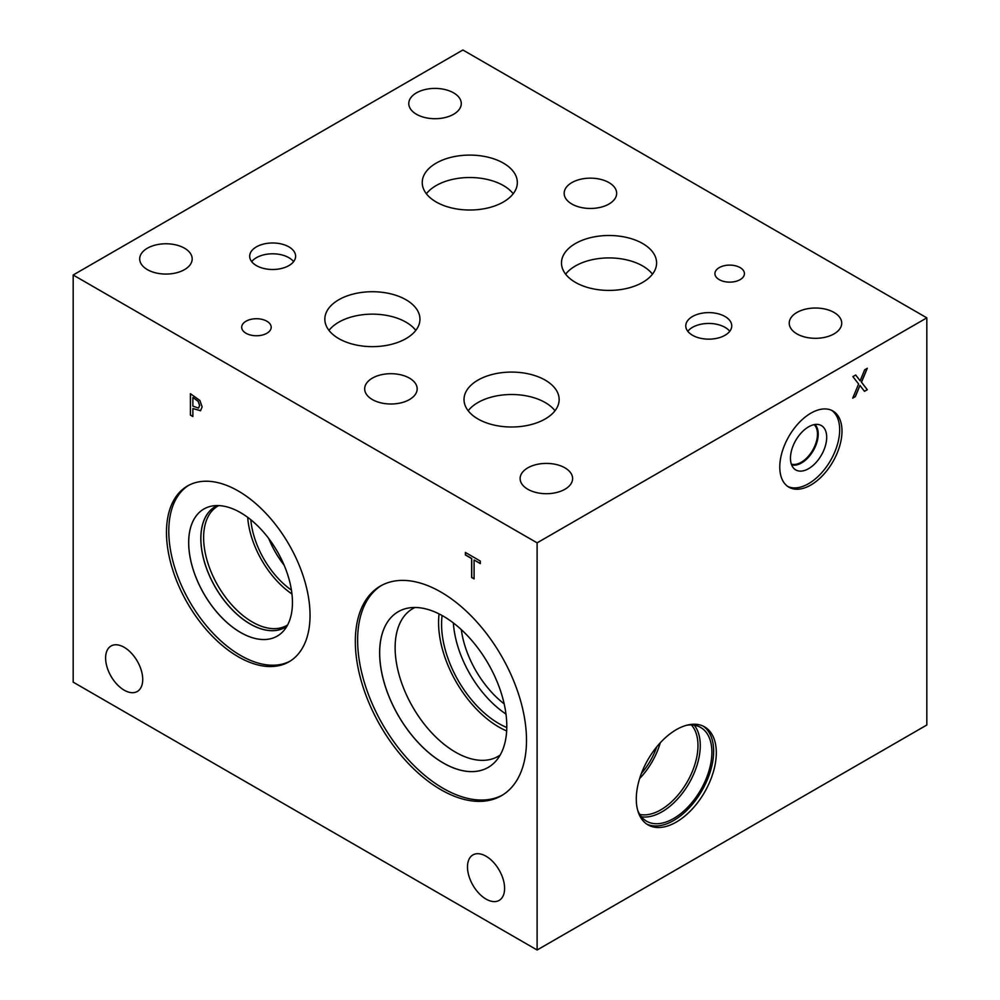 <?xml version="1.0" encoding="UTF-8"?>
<svg xmlns="http://www.w3.org/2000/svg" width="1000" height="1000" viewBox="0 0 1000 1000"><rect width="100%" height="100%" fill="white"/><g stroke="black" fill="none" stroke-linecap="round" stroke-linejoin="round"><path stroke-width="1.5" d="M867.3 389.725L864.475 391.35L859.963 385.412L855.362 396.613L852.7 398.15L858.612 384.012L852.887 376.625L855.713 374.988L860.138 380.825L864.638 369.825L867.3 368.288L861.5 382.2L867.3 389.725L864.412 391.262M861.5 382.2L867.188 389.65M867.113 368.4L861.388 382.137M860.138 380.825L855.662 375.012M855.362 396.613L852.775 397.975M859.963 385.412L855.25 396.55M537.112 542.85L537.112 950L73.175 682.15L73.175 275L537.112 542.85L926.825 317.85L462.887 50L73.175 275M192.875 397.575L192.875 406.112L198.512 408.088L199.562 405.513L198.225 401.475L192.987 397.5L198.337 401.413L199.688 405.45L198.625 408.025M199.925 400.513L202.138 406.912L200.512 410.737L192.875 408.55L192.875 416.538L190.413 415.112L190.413 393.688L199.925 400.513M190.413 415.112L190.525 393.75M192.875 416.4L190.525 415.05M192.875 408.55L200.625 410.675M526.5 740.3A121.037 69.887 60 0 1 501.438 795.713A121.037 69.887 60 0 1 408.162 763.275A121.037 69.887 60 0 1 355.325 641.475A121.037 69.887 60 0 1 380.387 586.062A121.037 69.887 60 0 1 473.663 618.488A121.037 69.887 60 0 1 526.5 740.3M310.038 615.325A101.512 58.612 60 0 1 289.012 661.8A101.512 58.612 60 0 1 210.787 634.6A101.512 58.612 60 0 1 166.475 532.438A101.512 58.612 60 0 1 187.5 485.975A101.512 58.612 60 0 1 265.738 513.162A101.512 58.612 60 0 1 310.038 615.325M504.6 888.375A26.25 15.15 60 0 1 499.162 900.387A26.25 15.15 60 0 1 478.938 893.35A26.25 15.15 60 0 1 467.488 866.938A26.25 15.15 60 0 1 472.925 854.925A26.25 15.15 60 0 1 493.15 861.963A26.25 15.15 60 0 1 504.6 888.375M142.725 679.45A26.25 15.15 60 0 1 137.287 691.462A26.25 15.15 60 0 1 117.062 684.425A26.25 15.15 60 0 1 105.612 658.012A26.25 15.15 60 0 1 111.05 646A26.25 15.15 60 0 1 131.275 653.037A26.25 15.15 60 0 1 142.725 679.45M474.087 578.888L471.625 577.475L471.625 558.575L465.387 554.975L465.387 552.45L480.312 561.062L480.312 563.6L474.087 560L474.087 578.888M474.087 578.763L471.737 577.4L471.737 558.513L465.513 554.913L465.513 552.513M474.087 560L480.312 563.462M537.112 950L926.825 725L926.825 317.85M703.225 726.15A56.588 32.663 -60 0 1 713.637 751.225A56.588 32.663 -60 0 1 689.812 807.237A56.588 32.663 -60 0 1 646.7 824.05M716.312 752.775A56.588 32.663 -60 0 1 691.612 809.712A56.588 32.663 -60 0 1 648.012 824.875A56.588 32.663 -60 0 1 636.287 798.975A56.588 32.663 -60 0 1 660.987 742.025A56.588 32.663 -60 0 1 704.587 726.862A56.588 32.663 -60 0 1 716.312 752.775M686.712 725.25A54.112 31.25 -60 0 1 700.688 727.463A54.112 31.25 -60 0 1 711.888 752.237A54.112 31.25 -60 0 1 688.275 806.7A54.112 31.25 -60 0 1 646.562 821.2A54.112 31.25 -60 0 1 637.663 810.2M694.25 725.2A54.112 31.25 -60 0 1 700.275 745.525A54.112 31.25 -60 0 1 680.387 795.775A54.112 31.25 -60 0 1 641.388 816.75M691.363 724.938A52.488 30.3 -60 0 1 697.975 745.525A52.488 30.3 -60 0 1 678.075 794.975A52.488 30.3 -60 0 1 639.725 814.388M660.275 742.8A52.488 30.3 -60 0 1 639.637 778.525M656.75 746.838A48.975 28.275 -60 0 1 641.388 773.462M729.75 331.3A22.988 13.275 0 0 0 725.013 327.337A22.988 13.275 0 0 0 687.775 331.3M725.013 316.5A22.988 13.275 180 0 1 731.75 325.887A22.988 13.275 180 0 1 717.562 338.15A22.988 13.275 180 0 1 692.5 335.262A22.988 13.275 180 0 1 685.775 325.887A22.988 13.275 180 0 1 699.963 313.625A22.988 13.275 180 0 1 725.013 316.5M814.125 424.637A22.988 13.275 -60 0 1 817.475 434.125A22.988 13.275 -60 0 1 808.425 456.188A22.988 13.275 -60 0 1 791.338 464.113M831.688 410.375A43.987 25.4 -60 0 1 839.675 429.8A43.987 25.4 -60 0 1 821.225 473.263A43.987 25.4 -60 0 1 787.763 486.463M841.988 431.125A43.987 25.4 -60 0 1 822.788 475.387A43.987 25.4 -60 0 1 788.888 487.175A43.987 25.4 -60 0 1 779.775 467.038A43.987 25.4 -60 0 1 798.975 422.775A43.987 25.4 -60 0 1 832.875 410.988A43.987 25.4 -60 0 1 841.988 431.125M790.462 458.212A25.612 14.787 -60 0 1 800.4 433.812A25.612 14.787 -60 0 1 819.312 424.712A25.612 14.787 -60 0 1 826.688 437.3A25.612 14.787 -60 0 1 814.225 464.363A25.612 14.787 -60 0 1 793.988 468.575A25.612 14.787 -60 0 1 790.462 458.212M814.887 424.513A23.512 13.575 -60 0 1 818.225 434.125A23.512 13.575 -60 0 1 809.025 456.613A23.512 13.575 -60 0 1 791.6 464.837M268.738 538.513A64.612 37.3 -120 0 0 284.137 565.175M247.688 517.325A68.913 39.787 -120 0 0 291.962 594M250.8 519.725A64.612 37.3 -120 0 0 291.425 590.1M287.638 624.938A68.913 39.787 60 0 1 286.812 625.438A68.913 39.787 60 0 1 233.713 606.962A68.913 39.787 60 0 1 203.625 537.612A68.913 39.787 60 0 1 217.9 506.062A68.913 39.787 60 0 1 218.738 505.6M215.263 506.613A69.763 40.275 60 0 1 217.3 505.575A69.737 40.263 -120 0 0 200.875 538.525A69.737 40.263 -120 0 0 232.6 610.037A69.737 40.263 -120 0 0 286.95 626.175A69.763 40.275 60 0 1 285.025 627.438A69.763 40.275 60 0 1 231.262 608.75A69.763 40.275 60 0 1 200.812 538.55A69.763 40.275 60 0 1 215.263 506.613A69.763 40.275 -120 0 0 200.85 538.525A69.763 40.275 -120 0 0 231.287 608.725A69.763 40.275 -120 0 0 285.038 627.425M188.7 542.587A73.375 42.362 -120 0 0 220.725 616.425A73.375 42.362 -120 0 0 277.262 636.1A73.375 42.362 -120 0 0 277.25 551.375A73.375 42.362 -120 0 0 203.875 509.012A73.375 42.362 -120 0 0 188.7 542.587M188.663 485.325A101.512 58.612 -120 0 0 168.787 531.112A101.512 58.612 -120 0 0 212.338 632.475A101.512 58.612 -120 0 0 290.15 661.112M203.875 509.012A73.375 42.362 -120 0 0 188.675 542.6A73.375 42.362 -120 0 0 220.7 616.45A73.375 42.362 -120 0 0 277.25 636.1M504.162 703.863A73.8 42.613 60 0 1 461.3 629.612M453.363 622.938A81.037 46.788 -120 0 0 505.975 714.075M439.075 613.913A85.3 49.25 -120 0 0 438.575 622.587A85.3 49.25 -120 0 0 506.662 730.962M442.125 615.525A81.037 46.788 -120 0 0 441.575 624.325A81.037 46.788 -120 0 0 506.788 727.513M500.188 755.025A85.3 49.25 60 0 1 498.088 756.363A85.3 49.25 60 0 1 432.362 733.512A85.3 49.25 60 0 1 395.125 647.675A85.3 49.25 60 0 1 412.788 608.625A85.3 49.25 60 0 1 415.012 607.475M379.675 652.825A89.913 51.913 -120 0 0 418.913 743.3A89.913 51.913 -120 0 0 488.188 767.412A89.913 51.913 -120 0 0 488.175 663.6A89.913 51.913 -120 0 0 398.263 611.688A89.913 51.913 -120 0 0 379.675 652.825M381.55 585.413A121.037 69.887 -120 0 0 357.625 640.138A121.037 69.887 -120 0 0 409.712 761.15A121.037 69.887 -120 0 0 502.575 795.025M398.263 611.688A89.913 51.913 -120 0 0 379.637 652.85A89.913 51.913 -120 0 0 418.888 743.337A89.913 51.913 -120 0 0 488.175 767.425M293.612 261.65A22.963 13.262 0 0 0 288.888 257.688A22.963 13.262 0 0 0 251.688 261.65M288.888 246.863A22.963 13.262 180 0 1 295.613 256.238A22.963 13.262 180 0 1 281.438 268.488A22.963 13.262 180 0 1 256.413 265.613A22.963 13.262 180 0 1 249.688 256.238A22.963 13.262 180 0 1 263.863 243.988A22.963 13.262 180 0 1 288.888 246.863M555 410.75A47.562 27.462 0 0 0 545.212 402.55A47.562 27.462 0 0 0 468.162 410.75M545.212 380.125A47.562 27.462 180 0 1 559.15 399.538A47.562 27.462 180 0 1 529.788 424.913A47.562 27.462 180 0 1 477.95 418.963A47.562 27.462 180 0 1 464.012 399.538A47.562 27.462 180 0 1 493.375 374.175A47.562 27.462 180 0 1 545.212 380.125M652.463 274.163A47.55 27.45 0 0 0 642.675 265.963A47.55 27.45 0 0 0 565.638 274.163M642.675 243.538A47.55 27.45 180 0 1 656.6 262.95A47.55 27.45 180 0 1 627.25 288.325A47.55 27.45 180 0 1 575.413 282.375A47.55 27.45 180 0 1 561.487 262.95A47.55 27.45 180 0 1 590.85 237.587A47.55 27.45 180 0 1 642.675 243.538M415.812 330.387A47.55 27.45 0 0 0 406.025 322.188A47.55 27.45 0 0 0 328.988 330.387M406.025 299.775A47.55 27.45 180 0 1 419.95 319.188A47.55 27.45 180 0 1 390.6 344.55A47.55 27.45 180 0 1 338.775 338.6A47.55 27.45 180 0 1 324.837 319.188A47.55 27.45 180 0 1 354.2 293.812A47.55 27.45 180 0 1 406.025 299.775M513.2 193.762A47.55 27.45 0 0 0 503.413 185.562A47.55 27.45 0 0 0 426.375 193.762M503.413 163.137A47.55 27.45 180 0 1 517.337 182.562A47.55 27.45 180 0 1 487.987 207.925A47.55 27.45 180 0 1 436.163 201.975A47.55 27.45 180 0 1 422.238 182.562A47.55 27.45 180 0 1 451.587 157.188A47.55 27.45 180 0 1 503.413 163.137M740.1 267.6A14.75 8.512 180 0 1 744.425 273.625A14.75 8.512 180 0 1 735.312 281.5A14.75 8.512 180 0 1 719.237 279.65A14.75 8.512 180 0 1 714.925 273.625A14.75 8.512 180 0 1 724.025 265.763A14.75 8.512 180 0 1 740.1 267.6M266.875 321.225A14.75 8.512 180 0 1 271.2 327.238A14.75 8.512 180 0 1 262.087 335.112A14.75 8.512 180 0 1 246.012 333.263A14.75 8.512 180 0 1 241.7 327.238A14.75 8.512 180 0 1 250.8 319.375A14.75 8.512 180 0 1 266.875 321.225M453.587 92.85A26.25 15.15 180 0 1 461.275 103.562A26.25 15.15 180 0 1 445.075 117.562A26.25 15.15 180 0 1 416.475 114.275A26.25 15.15 180 0 1 408.787 103.562A26.25 15.15 180 0 1 424.988 89.562A26.25 15.15 180 0 1 453.587 92.85M409.475 378.137A26.25 15.15 180 0 1 417.163 388.85A26.25 15.15 180 0 1 400.962 402.85A26.25 15.15 180 0 1 372.362 399.562A26.25 15.15 180 0 1 364.675 388.85A26.25 15.15 180 0 1 380.875 374.85A26.25 15.15 180 0 1 409.475 378.137M564.925 467.837A26.25 15.15 180 0 1 572.612 478.55A26.25 15.15 180 0 1 556.413 492.55A26.25 15.15 180 0 1 527.812 489.275A26.25 15.15 180 0 1 520.125 478.55A26.25 15.15 180 0 1 536.325 464.562A26.25 15.15 180 0 1 564.925 467.837M184.5 248.2A26.25 15.15 180 0 1 192.188 258.913A26.25 15.15 180 0 1 175.987 272.913A26.25 15.15 180 0 1 147.387 269.637A26.25 15.15 180 0 1 139.7 258.913A26.25 15.15 180 0 1 155.9 244.925A26.25 15.15 180 0 1 184.5 248.2M608.975 182.6A26.25 15.15 180 0 1 616.663 193.312A26.25 15.15 180 0 1 600.462 207.312A26.25 15.15 180 0 1 571.85 204.025A26.25 15.15 180 0 1 564.163 193.312A26.25 15.15 180 0 1 580.375 179.312A26.25 15.15 180 0 1 608.975 182.6M834.038 312.45A26.25 15.15 180 0 1 841.725 323.175A26.25 15.15 180 0 1 825.525 337.163A26.25 15.15 180 0 1 796.925 333.888A26.25 15.15 180 0 1 789.237 323.175A26.25 15.15 180 0 1 805.438 309.175A26.25 15.15 180 0 1 834.038 312.45"/></g></svg>
